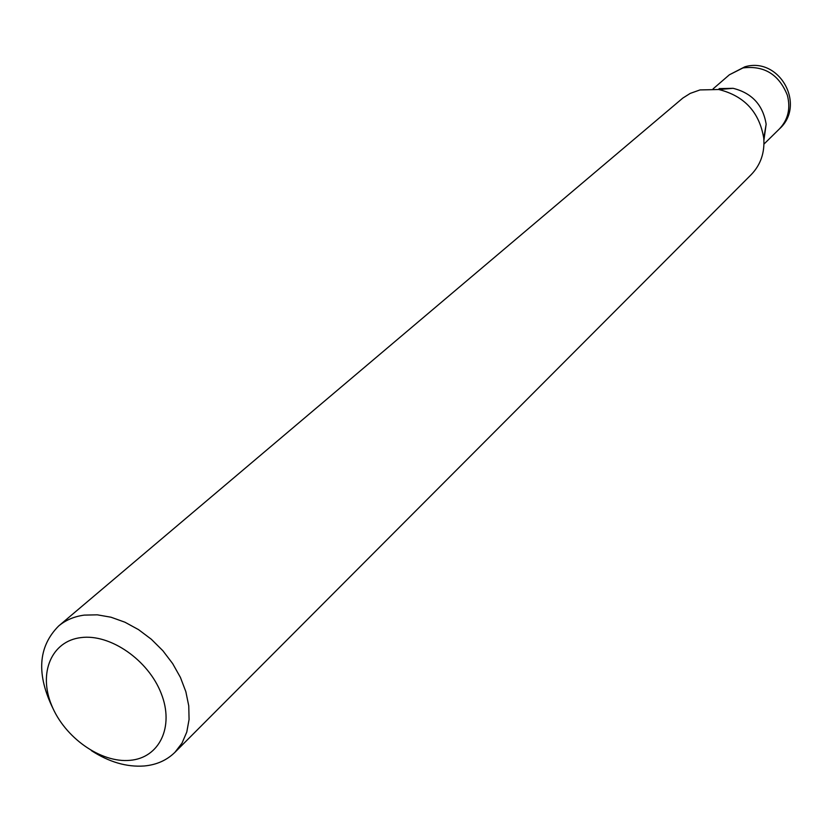 <?xml version="1.0" encoding="UTF-8"?>
<svg xmlns="http://www.w3.org/2000/svg" width="832" height="832" viewBox="0 0 832 832"><rect width="100%" height="100%" fill="white"/><g stroke="black" fill="none" stroke-linecap="round" stroke-linejoin="round"><path stroke-width="1.25" d="M763.901 140.078L766.054 124.79M732.503 88.358L719.066 88.733M129.969 760.334C159.338 758.014 174.512 726.887 161.221 693.493C148.377 660.057 110.198 633.641 80.943 637.603C51.48 641.066 38.22 672.953 51.584 705.193C64.532 737.495 100.776 763.142 129.969 760.334M91.302 750.578C109.106 762.102 126.755 767.239 144.269 765.981C156.624 764.826 166.847 760.261 174.949 752.294L182.021 743.101L186.784 732.046L189.072 719.493L188.76 705.879L185.848 691.683L180.419 677.414L172.661 663.593L162.854 650.707L151.33 639.257L138.538 629.637L124.935 622.211L111.01 617.219L97.282 614.827L84.23 615.118C74.214 616.46 65.676 620.09 58.635 626.007C37.908 646.88 36.192 674.71 53.487 709.519M174.949 752.294L751.275 174.564C760.635 164.809 764.806 152.734 763.776 138.33C759.45 112.237 744.463 95.971 718.817 89.523L700.003 89.929L690.238 93.392L682.812 98.082L58.635 626.007M763.911 140.265L766.147 124.197C762.986 104.998 751.972 93.038 733.096 88.317L719.212 88.608M729.383 74.786L744.879 66.799C779.563 56.514 806.343 105.019 779.324 129.012C788.091 119.746 790.774 108.482 787.353 95.212C778.96 74.422 764.171 65.322 742.997 67.922L729.383 74.786L713.107 88.858M779.324 129.012L763.974 144.082M733.096 88.317L718.817 89.523M766.147 124.197L763.776 138.33"/></g></svg>
